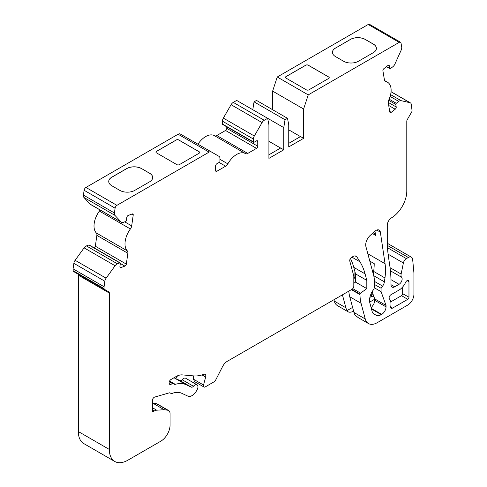 <?xml version="1.0" encoding="UTF-8"?>
<svg xmlns="http://www.w3.org/2000/svg" width="487" height="487" viewBox="0 0 487 487"><rect width="100%" height="100%" fill="white"/><g stroke="black" fill="none" stroke-linecap="round" stroke-linejoin="round"><path stroke-width="0.73" d="M280.622 148.042L268.909 141.279M303.614 109.009L308.234 94.892L277.249 77.001L272.629 91.118L303.614 109.009L303.614 138.345L288.736 146.934L288.736 124.751L287.5 118.311L285.023 119.741L254.037 101.85L252.796 109.721M303.614 138.345L300.516 136.561L288.736 143.355M272.629 91.118L272.629 109.721M300.449 136.591L288.736 129.834M121.561 222.364A4.383 2.532 120 0 1 121.214 222.09L114.932 215.357A4.383 2.532 120 0 1 114.421 212.977L115.09 208.174A2.63 1.516 120 0 1 116.923 205.344L209.106 152.121A4.383 2.532 120 0 1 211.297 151.901L180.312 134.016A4.383 2.532 120 0 0 178.12 134.229L85.937 187.452A2.63 1.516 120 0 0 84.105 190.283L83.435 195.086A4.383 2.532 120 0 0 83.947 197.466L90.229 204.199A4.383 2.532 120 0 0 90.576 204.479L121.561 222.364A4.383 2.532 120 0 0 123.211 222.407L125.658 221.494A0.877 0.505 120 0 0 126.376 220.495L126.803 217.427A1.753 1.011 120 0 1 128.239 215.437L132.208 213.957A1.753 1.011 120 0 1 132.866 213.976A1.753 1.011 120 0 1 133.213 215.035L131.691 225.883L124.702 221.847M141.559 168.581L149.612 173.232A10.519 6.069 180 0 1 152.693 177.524A10.519 6.069 180 0 1 149.612 181.815L134.741 190.405A10.519 6.069 180 0 1 119.869 190.405L111.815 185.754A10.519 6.069 180 0 1 108.735 181.456A10.519 6.069 180 0 1 111.815 177.165L126.687 168.581A10.519 6.069 180 0 1 141.559 168.581L149.612 173.299A10.519 6.069 180 0 1 152.693 177.56M178.741 139.958L199.189 151.761A1.753 1.011 180 0 1 199.707 152.48A1.753 1.011 180 0 1 199.189 153.192L179.362 164.643A1.753 1.011 180 0 1 176.884 164.643L156.43 152.839A1.753 1.011 180 0 1 155.919 152.121A1.753 1.011 180 0 1 156.43 151.408L176.264 139.958A1.753 1.011 180 0 1 178.741 139.958L178.741 140.006A1.753 1.011 0 0 0 176.264 140.006L156.43 151.457A1.753 1.011 0 0 0 155.919 152.145M253.599 142.326A0.877 0.505 120 0 1 253.417 141.924L253.417 139.063A4.383 2.532 120 0 1 254.324 136.007L262.067 122.59A4.383 2.532 120 0 1 264.258 120.277L267.667 118.311L283.781 127.612L283.781 149.795L268.909 158.385L268.909 124.751L267.667 118.311L236.682 100.419L233.273 102.392A4.383 2.532 120 0 0 231.082 104.705L223.338 118.116A4.383 2.532 120 0 0 222.431 121.172L222.431 124.033A0.877 0.505 120 0 0 222.614 124.435L253.599 142.326A0.877 0.505 120 0 0 254.037 142.283L256.515 140.853L257.751 141.565A1.753 1.011 120 0 0 257.392 140.761A1.753 1.011 120 0 0 256.515 140.853M283.781 149.795L280.682 148.005L268.909 154.805M353.806 278.941A12.272 7.086 -60 0 1 353.86 278.868L354.098 278.54A2.63 1.516 -60 0 0 354.889 276.318L354.889 271.545M355.51 276.914L354.883 276.549M355.4 273.438L354.889 273.146M177.676 375.757L175.448 378.484M171.357 382.076L171.01 382.313M353.629 311.242C351.212 312.295 349.392 312.496 348.181 311.832L347.14 310.542L352.6 307.388M374.722 299.195L369.67 302.11M369.864 297.417L372.202 296.066M402.658 286.977L402.658 293.691A1.601 0.925 -60 0 1 401.525 295.652L390.781 301.855M369.803 261.093L374.205 263.637A52.584 30.358 -60 0 1 373.645 271.423L373.273 274.053M347.14 310.542A17.526 10.117 -60 0 1 345.898 307.802L342.422 294.836M374.972 231.185L375.599 235.379A6.136 3.543 120 0 0 374.381 233.322A6.136 3.543 120 0 0 372.859 233.06M386.033 306.865L386.033 305.434L381.077 291.67L381.077 288.261L382.618 286.119A6.136 3.543 120 0 0 384.401 281.857L384.949 277.949A52.584 30.358 120 0 0 385.059 263.717L380.353 232.141A6.136 3.543 120 0 0 379.136 230.089A6.136 3.543 120 0 0 374.947 231.209L370.303 235.331A8.766 5.059 120 0 0 365.92 246.623L373.833 276.153A17.526 10.117 120 0 1 374.26 279.617L374.26 287.5A2.63 1.516 120 0 1 373.468 289.716L373.225 290.051A12.272 7.086 120 0 0 369.822 302.817L372.171 311.583A8.766 5.059 120 0 0 373.779 313.865L376.001 315.15A10.519 6.069 120 0 0 381.26 314.632L381.692 314.377A6.136 3.543 120 0 0 386.033 306.865L374.722 300.339A6.136 3.543 -60 0 1 373.419 304.667L371.179 307.881M374.722 300.339L374.722 298.908L372.135 291.725M171.022 393.453L170.115 392.93L171.022 393.453A2.63 1.516 120 0 0 172.045 393.466A26.292 15.182 -60 0 1 181.578 393.21L187.927 396.15A8.766 5.059 120 0 0 196.675 390.568L197.156 389.673A4.383 2.532 120 0 0 197.046 384.815A4.383 2.532 120 0 0 193.436 386.246A2.63 1.516 -60 0 1 191.348 387.141L186.137 384.73A35.935 20.746 120 0 0 175.265 384.334A2.63 1.516 -60 0 1 174.401 384.273L173.603 383.811A2.63 1.516 120 0 0 172.739 383.744L170.547 384.377A2.63 1.516 -60 0 1 169.677 384.316A2.63 1.516 -60 0 1 169.135 383.111L169.135 382.715A2.63 1.516 -60 0 1 170.992 379.495L176.099 376.548A17.526 10.117 -60 0 1 182.296 374.887L193.698 375.903A43.818 25.3 120 0 0 203.773 374.333A3.506 2.021 -60 0 1 205.088 374.363A3.506 2.021 -60 0 1 205.666 377.035L203.536 385.016A2.63 1.516 120 0 0 203.968 387.019A2.63 1.516 120 0 0 205.283 386.891L214.189 381.747A2.63 1.516 120 0 0 215.613 380.158L222.559 366.595A8.766 5.059 -60 0 1 227.307 361.299L351.949 289.333A2.63 1.516 120 0 0 353.806 286.113L353.806 276.099L349.788 261.087A2.63 1.516 120 0 1 351.584 257.343L353.069 256.491A6.136 3.543 -60 0 1 356.131 256.186A6.136 3.543 -60 0 1 356.898 256.935L359.936 261.781A87.642 50.599 -60 0 1 365.08 273.889L366.821 280.39L366.821 288.627L360.55 293.137A0.877 0.505 -60 0 0 360.003 294.16L360.003 294.641A43.818 25.3 120 0 0 361.062 303.291L365.262 318.985A17.526 10.117 120 0 0 368.47 323.545L358.085 317.548L355.193 315.192A17.526 10.117 -60 0 1 353.958 312.453L349.751 296.766A43.818 25.3 -60 0 1 348.814 291.147M353.806 283.318L355.51 282.095L355.51 273.858L353.769 267.357A87.642 50.599 -60 0 0 350.433 258.463M193.278 375.867L193.4 379.166L194.66 381.644L203.968 387.019M173.902 377.815A35.935 20.746 -60 0 1 174.827 378.198L180.038 380.609A2.63 1.516 -60 0 0 182.126 379.714A4.383 2.532 -60 0 1 185.736 378.283L197.046 384.815M152.401 403.218L156.424 403.699A7.013 4.048 -60 0 1 157.301 403.997L168.612 410.529A7.013 4.048 120 0 0 167.735 410.231L164.18 409.719L156.704 410.188A8.766 5.059 120 0 0 154.184 411.028L153.021 411.698A0.877 0.505 -60 0 1 152.583 411.74A0.877 0.505 -60 0 1 152.401 411.338L152.401 400.491A2.63 1.516 -60 0 1 154.714 397.075L169.257 392.863A2.63 1.516 -60 0 1 170.121 392.93M333.918 299.742L334.277 301.094A17.526 10.117 120 0 0 337.485 305.659L348.181 311.832M392.571 308.101L407.722 299.353A1.753 1.011 120 0 0 408.964 297.204L408.964 281.699A2.63 1.516 120 0 0 408.398 280.488A2.63 1.516 120 0 0 405.592 282.393A11.396 6.581 120 0 1 399.048 290.051L390.97 294.714A2.63 1.516 120 0 0 389.332 296.796A2.63 1.516 120 0 0 389.423 298.945A13.143 7.591 120 0 1 390.757 306.524A2.63 1.516 120 0 0 391.238 308.222A2.63 1.516 120 0 0 392.571 308.101L390.714 306.993M386.033 305.434L374.722 298.908M381.077 291.67L374.247 287.732M381.077 288.261L374.26 284.323M308.234 94.892L399.206 42.369A2.63 1.516 120 0 1 400.521 42.241A2.63 1.516 120 0 1 401.032 43.087L401.708 47.111A4.383 2.532 120 0 1 401.197 50.082L394.914 64.071A4.383 2.532 120 0 1 392.912 66.695L390.471 68.6A0.877 0.505 120 0 1 389.923 68.722A0.877 0.505 120 0 1 389.752 68.436L389.32 65.867A1.753 1.011 120 0 0 388.979 65.301A1.753 1.011 120 0 0 387.883 65.532L383.92 68.63A1.753 1.011 120 0 0 382.916 70.871L384.438 79.959A4.383 2.532 120 0 0 385.296 81.372A4.383 2.532 120 0 0 385.734 81.542A17.526 10.117 120 0 1 387.494 82.212A17.526 10.117 120 0 1 388.809 99.896A4.383 2.532 120 0 0 388.279 102.903L389.801 111.998A1.753 1.011 120 0 0 390.148 112.558A1.753 1.011 120 0 0 391.238 112.327L395.201 109.228A1.753 1.011 120 0 0 396.211 106.994L395.779 104.419L388.638 100.298M390.988 284.682A5.26 3.038 120 0 0 392.078 287.093A5.26 3.038 120 0 0 394.707 286.831L390.988 284.682L390.988 280.646A2.63 1.516 120 0 1 390.976 280.433A131.46 75.899 120 0 0 389.844 266.121L388.419 256.521A131.46 75.899 -60 0 1 387.275 240.389L387.275 225.286A6.136 3.543 -60 0 1 391.542 217.811A21.909 12.65 120 0 0 406.791 191.123L406.791 121.324A2.63 1.516 120 0 1 407.339 119.492L411.698 111.943A1.753 1.011 120 0 0 412.063 110.719L411.284 104.297A4.383 2.532 120 0 0 410.425 102.885A4.383 2.532 120 0 0 410.011 102.727L401.038 100.651A4.383 2.532 120 0 0 398.725 101.393L396.284 103.305A0.877 0.505 120 0 0 395.779 104.419M394.707 286.831L399.048 284.323A4.383 2.532 120 0 0 401.781 280.853A4.383 2.532 120 0 0 401.617 277.267L390.428 270.809M368.47 323.545A17.526 10.117 120 0 0 377.236 322.68L407.722 305.075A8.766 5.059 120 0 0 413.92 294.343L413.92 272.878L412.659 259.492A6.136 3.543 120 0 0 411.412 257.185A6.136 3.543 120 0 0 408.343 257.489L406.383 258.621A4.383 2.532 120 0 0 403.388 263.004L401.124 274.065A5.26 3.038 120 0 0 401.617 277.267M366.821 288.627L355.51 282.095M366.821 280.39L355.51 273.858M173.603 383.811L169.427 381.4M164.18 409.719L152.869 403.187M109.332 293.058L78.346 275.173A2.63 1.516 -60 0 0 77.804 273.968L108.79 291.859A2.63 1.516 120 0 1 109.332 293.058L109.332 449.44A26.292 15.182 120 0 0 114.78 461.481A26.292 15.182 120 0 0 127.923 460.178L160.771 441.216A13.143 7.591 120 0 0 170.066 425.114L170.066 413.737A7.013 4.048 120 0 0 168.612 410.529M78.346 275.173L78.346 431.555A26.292 15.182 120 0 0 83.794 443.59L114.78 461.481M108.79 291.859L73.446 271.448A1.753 1.011 120 0 1 73.08 270.65L73.08 268.854L104.066 286.746L104.066 288.535A1.753 1.011 120 0 0 104.431 289.339L73.446 271.448M104.066 286.746L104.839 281.224L73.854 263.333L73.08 268.854M131.691 225.883A4.383 2.532 120 0 1 130.388 228.963A17.526 10.117 120 0 0 127.314 250.866A4.383 2.532 120 0 1 127.85 253.264L126.328 264.112A1.753 1.011 120 0 1 124.891 266.103L120.922 267.582A1.753 1.011 120 0 1 120.259 267.57A1.753 1.011 120 0 1 119.918 266.505L120.35 263.443A0.877 0.505 120 0 0 120.173 262.907A0.877 0.505 120 0 0 119.845 262.901L117.404 263.814A4.383 2.532 120 0 0 115.084 265.744L106.117 278.174A4.383 2.532 120 0 0 104.839 281.224M120.173 262.907L89.188 245.022A0.877 0.505 120 0 0 88.859 245.01L86.418 245.923A4.383 2.532 120 0 0 84.099 247.853L75.132 260.289A4.383 2.532 120 0 0 73.854 263.333M100.079 209.964A4.383 2.532 -60 0 1 99.403 211.072A17.526 10.117 120 0 0 96.329 232.981A4.383 2.532 -60 0 1 96.864 235.373L95.342 246.221A1.753 1.011 -60 0 1 94.314 247.98M180.312 134.016L219.047 156.376A4.383 2.532 120 0 1 219.954 158.378L219.954 161.246A0.877 0.505 120 0 1 219.333 162.317L216.855 163.748A1.753 1.011 120 0 0 215.613 165.897L215.613 170.547A1.753 1.011 120 0 0 215.978 171.351A1.753 1.011 120 0 0 216.855 171.266L215.613 170.547M226.765 126.833L226.765 128.331A1.753 1.011 -60 0 1 225.53 130.473L256.515 148.365L247.749 153.423A4.383 2.532 120 0 1 245.558 153.642A4.383 2.532 120 0 1 245.533 153.63A17.526 10.117 120 0 0 245.448 153.582A17.526 10.117 120 0 0 227.831 163.851A4.383 2.532 120 0 1 225.621 166.201L216.855 171.266M245.357 153.527L214.548 135.739A17.526 10.117 120 0 0 214.463 135.69A17.526 10.117 120 0 0 197.941 144.189M225.53 130.473L216.764 135.538A4.383 2.532 -60 0 1 214.621 135.782M256.515 148.365A1.753 1.011 120 0 0 257.751 146.216L257.751 141.565M287.5 118.311L256.515 100.419L254.037 101.85M400.521 42.241L369.536 24.35A2.63 1.516 120 0 0 368.221 24.478L277.249 77.001M283.781 127.612L285.023 119.741M335.525 48.006A10.519 6.069 180 0 0 332.444 52.298A10.519 6.069 180 0 0 335.525 56.595L343.585 61.246A10.519 6.069 180 0 0 358.456 61.246L373.328 52.657A10.519 6.069 180 0 0 376.408 48.365A10.519 6.069 180 0 0 373.328 44.067L365.274 39.417A10.519 6.069 180 0 0 350.397 39.417L335.525 48.079A10.519 6.069 -0 0 0 332.444 52.334M308.259 65.179L328.707 76.989A1.753 1.011 180 0 1 329.224 77.701A1.753 1.011 180 0 1 328.707 78.419L308.88 89.864A1.753 1.011 180 0 1 306.402 89.864L285.948 78.06A1.753 1.011 180 0 1 285.437 77.342A1.753 1.011 180 0 1 285.948 76.629L305.781 65.179A1.753 1.011 180 0 1 308.259 65.179L308.259 65.228A1.753 1.011 0 0 0 305.781 65.228L285.948 76.678A1.753 1.011 0 0 0 285.437 77.366M329.224 77.725A1.753 1.011 0 0 0 328.707 77.037L308.259 65.228M199.707 152.504A1.753 1.011 0 0 0 199.189 151.81L178.741 140.006M108.735 181.493A10.519 6.069 180 0 1 111.815 177.238L126.687 168.648A10.519 6.069 180 0 1 141.559 168.648M376.408 48.402A10.519 6.069 -0 0 0 373.328 44.14L365.274 39.49A10.519 6.069 -0 0 0 350.397 39.49L335.525 48.079M116.923 205.344L85.937 187.452M209.106 152.121L178.12 134.229M370.997 293.959L373.45 295.372M375.599 235.379L372.36 233.504M345.898 307.802L334.277 301.094M407.722 299.353L401.525 295.652M408.964 297.204L402.658 293.691M408.964 281.699L407.071 280.646M381.26 314.632L371.478 308.983M381.692 314.377L371.313 308.387M382.618 286.119L374.26 281.291M384.401 281.857L373.712 275.685M384.949 277.949L373.645 271.423M385.059 263.717L367.837 253.776M380.353 232.141L376.749 230.059M395.201 109.228L388.711 105.478M396.211 106.994L388.23 102.386M396.284 103.305L389.131 99.171M398.725 101.393L390.13 96.432M401.038 100.651L390.604 94.624M410.011 102.727L391.055 91.781M399.048 284.323L390.964 279.66M401.124 274.065L390.063 267.68M403.388 263.004L388.096 254.171M406.383 258.621L387.494 247.719M408.343 257.489L387.372 245.387M365.262 318.985L353.958 312.453M361.062 303.291L349.751 296.766M360.003 294.641L351.383 289.662M360.003 294.16L351.797 289.424M360.55 293.137L352.765 288.645M365.08 273.889L353.769 267.357M359.936 261.781L351.918 257.148M356.898 256.935L355.102 255.9M203.536 385.016L193.4 379.166M205.666 377.035L202.014 374.923M170.547 384.377L169.19 383.598M172.739 383.744L169.293 381.753M175.265 384.334L169.586 381.053M186.137 384.73L174.827 378.198M191.348 387.141L180.038 380.609M193.436 386.246L182.126 379.714M153.021 411.698L152.401 411.338M154.184 411.028L152.401 409.999M156.704 410.188L152.401 407.704M167.735 410.231L156.424 403.699M109.332 449.44L78.346 431.555M104.066 288.535L73.08 270.65M106.117 278.174L75.132 260.289M115.084 265.744L84.099 247.853M117.404 263.814L86.418 245.923M119.845 262.901L88.859 245.01M120.922 267.582L119.918 267.004M124.891 266.103L120.344 263.479M126.328 264.112L95.342 246.221M127.85 253.264L96.864 235.373M127.314 250.866L96.329 232.981M130.388 228.963L99.403 211.072M133.213 215.035L131.685 214.152M121.214 222.09L90.229 204.199M114.932 215.357L83.947 197.466M114.421 212.977L83.435 195.086M115.09 208.174L84.105 190.283M225.621 166.201L219.113 162.445M227.831 163.851L219.954 159.298M247.749 153.423L216.764 135.538M257.751 146.216L226.765 128.331M253.417 141.924L222.431 124.033M222.431 121.172L253.417 139.063M254.324 136.007L223.338 118.116M262.067 122.59L231.082 104.705M264.258 120.277L233.273 102.392M399.206 42.369L368.221 24.478M389.752 68.436L386.544 66.585M389.32 65.867L388.316 65.288M385.734 81.542L384.931 81.079M391.238 112.327L389.71 111.444M370.54 295.11L374.095 297.161M410.425 102.885L391.061 91.708M411.412 257.185L387.305 243.269M245.448 153.582L214.463 135.69M389.923 68.722L386.41 66.689M387.494 82.212L384.596 80.544"/></g></svg>
